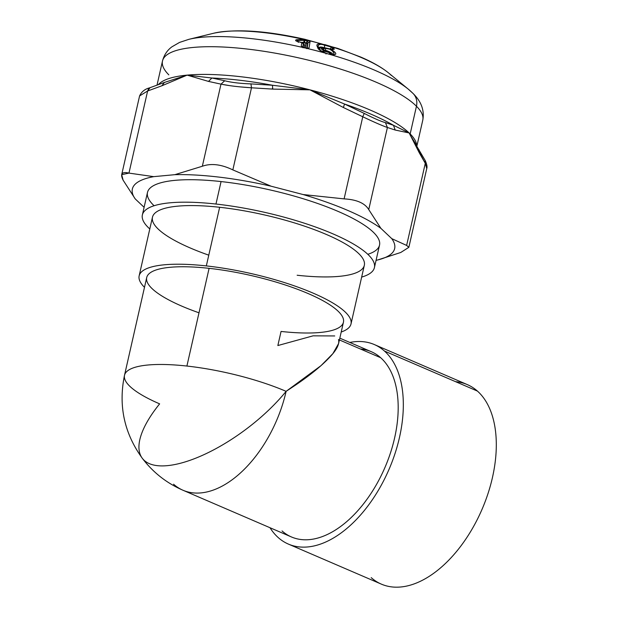 <?xml version="1.0" encoding="UTF-8"?>
<svg xmlns="http://www.w3.org/2000/svg" width="618" height="618" viewBox="0 0 618 618"><rect width="100%" height="100%" fill="white"/><g stroke="black" fill="none" stroke-linecap="round" stroke-linejoin="round"><path stroke-width="0.93" d="M334.724 335.945L313.117 335.829L277.853 345.547L281.059 331.441A100.873 25.083 -167.2 0 0 336.795 309.997A100.873 25.083 -167.2 0 0 209.1 268.336A100.873 25.083 12.8 0 1 343.438 322.233L338.594 343.562L332.87 353.65L321.028 365.632L286.119 391.349A100.873 58.386 113.3 0 1 182.974 490.244A100.873 58.386 -66.7 0 0 286.119 391.349A100.873 39.212 143 0 1 204.852 454.238A100.873 39.212 143 0 1 142.31 458.293A100.873 39.212 -37 0 0 204.852 454.238A100.873 39.212 -37 0 0 286.119 391.349A100.873 25.083 -167.2 0 0 186.899 366.049A100.873 25.083 12.8 0 1 286.119 391.349L295.744 384.952C312.09 373.813 324.257 363.639 332.245 354.408C337.467 348.328 339.552 343.376 338.486 339.545M198.996 312.801A100.873 25.083 -167.2 0 1 146.713 277.536A100.873 25.083 -167.2 0 1 209.1 268.336L186.899 366.049L209.1 268.336A100.873 25.083 12.8 0 0 146.713 277.536L124.512 375.257A100.873 25.083 12.8 0 1 186.899 366.049A100.873 25.083 -167.2 0 0 124.512 375.257A100.873 25.083 -167.2 0 0 159.637 403.863A100.873 39.212 -37 0 0 142.31 458.293C153.079 472.469 166.636 483.121 182.974 490.244A100.873 58.386 -66.7 0 1 173.565 484.211M142.379 214.902L147.486 192.422A118.973 29.587 12.8 0 1 221.066 181.568A118.973 29.587 12.8 0 1 379.522 245.145L374.415 267.617A118.973 29.587 -167.2 0 0 215.968 204.04L221.066 181.568L215.968 204.04A118.973 29.587 -167.2 0 0 142.379 214.902A118.973 29.587 -167.2 0 0 149.795 228.961A118.973 29.587 12.8 0 1 215.968 204.04A118.973 29.587 12.8 0 1 344.674 239.297A118.973 29.587 12.8 0 1 361.654 277.096A118.973 29.587 -167.2 0 0 374.415 267.617M297.142 275.242A108.629 27.014 -167.2 0 0 357.165 252.144A108.629 27.014 -167.2 0 0 219.653 207.277A108.629 27.014 -167.2 0 0 152.468 217.188A108.629 27.014 -167.2 0 0 208.776 255.164M139.15 275.821A108.629 27.014 -167.2 0 0 144.496 287.316A108.629 27.014 12.8 0 1 206.335 265.91A108.629 27.014 -167.2 0 0 139.15 275.821L152.468 217.188A108.629 27.014 12.8 0 1 219.653 207.277L206.335 265.91A108.629 27.014 12.8 0 1 322.418 297.389A108.629 27.014 12.8 0 1 341.221 332.013A108.629 27.014 -167.2 0 0 351.009 323.956A108.629 27.014 -167.2 0 0 206.335 265.91L219.653 207.277A108.629 27.014 12.8 0 1 364.326 265.323L351.009 323.956M339.823 338.146L371.248 351.681A100.873 58.386 113.3 0 1 380.665 357.714L339.413 339.946L380.665 357.714A100.873 58.386 113.3 0 1 380.951 476.107A100.873 58.386 113.3 0 1 291.449 536.965L182.974 490.244M374.323 344.55L467.301 384.597A108.629 62.882 113.3 0 1 477.436 391.094L384.458 351.047A108.629 62.882 -66.7 0 0 374.323 344.55A108.629 62.882 -66.7 0 0 349.819 342.449A108.629 62.882 113.3 0 1 384.458 351.047A108.629 62.882 113.3 0 1 379.939 487.594A108.629 62.882 113.3 0 1 278.239 537.59A108.629 62.882 113.3 0 1 270.012 527.733A108.629 62.882 -66.7 0 0 278.239 537.59A108.629 62.882 -66.7 0 0 288.382 544.087A108.629 62.882 -66.7 0 0 384.759 478.548A108.629 62.882 -66.7 0 0 384.458 351.047L477.436 391.094A108.629 62.882 113.3 0 1 477.737 518.595A108.629 62.882 113.3 0 1 381.36 584.134L288.382 544.087M282.04 530.932A100.873 58.386 -66.7 0 0 376.47 484.504A100.873 58.386 -66.7 0 0 380.665 357.714A100.873 58.386 -66.7 0 0 360.402 348.985M371.217 577.637A108.629 62.882 -66.7 0 0 472.917 527.641A108.629 62.882 -66.7 0 0 477.436 391.094A108.629 62.882 -66.7 0 0 455.613 381.692M239.738 86.844L251.495 87.795L232.839 169.896C221.321 164.326 211.155 163.113 202.341 166.242L220.989 84.141L229.687 85.639M174.832 174.678L202.341 166.242C211.155 163.113 221.321 164.326 232.839 169.896L271.117 186.211A134.492 33.449 -167.2 0 0 174.832 174.678A134.492 33.449 12.8 0 1 271.117 186.211L303.106 194.546A134.492 33.449 12.8 0 1 380.881 228.343L391.773 238.648A134.492 33.449 12.8 0 1 376.068 260.348A134.492 33.449 -167.2 0 0 377.675 259.977A134.492 33.449 -167.2 0 0 391.773 238.648L380.881 228.343A134.492 33.449 -167.2 0 0 303.106 194.546L344.102 198.88C356.617 199.568 364.829 203.137 368.745 209.587L380.881 228.343L368.745 209.587C364.829 203.137 356.617 199.568 344.102 198.88L362.758 116.771C374.199 122.202 382.411 125.771 387.401 127.486L368.745 209.587L387.401 127.486C382.411 125.771 374.199 122.202 362.758 116.771L364.241 113.411C373.96 118.393 381.02 121.46 385.423 122.611L387.401 127.486L385.423 122.611L393.465 125.292L395.211 130.043L387.401 127.486L395.211 130.043L409.17 132.963L425.284 163.322L406.629 245.423L391.773 238.648L406.629 245.423L425.284 163.322L426.744 168.575L425.284 163.322L419.282 152.808L418.88 149.463L419.282 152.808L409.17 132.963L393.465 125.292A136.045 33.835 -167.2 0 0 344.543 104.033L364.241 113.411L362.758 116.771L344.102 198.88L303.106 194.546L271.117 186.211L232.839 169.896L251.495 87.795C238.903 86.96 228.73 85.748 220.989 84.141L202.341 166.242L174.832 174.678L153.743 176.648L174.832 174.678M144.102 207.308L135.234 198.919A134.492 33.449 12.8 0 1 153.743 176.648L128.961 173.102L121.692 174.67L123.098 180.155L135.234 198.919L144.102 207.308M367.81 254.299A118.973 29.587 -167.2 0 0 349 216.431A118.973 29.587 -167.2 0 0 221.066 181.568A118.973 29.587 -167.2 0 0 154.098 205.74M378.231 259.838L400.765 252.476L408.853 247.324L406.629 245.423L408.853 247.316L426.744 168.575C427.401 166.891 426.853 164.156 425.122 160.379L425.284 163.322L425.122 160.379L409.973 134.709L415.582 143.7M400.765 252.476L377.675 259.977M121.692 174.67L139.583 95.929L147.617 91L128.961 173.102L147.617 91L139.583 95.929C141.561 91.742 144.859 89.062 149.479 87.887L164.403 82.449L161.901 85.771L147.617 91L149.996 87.741M148.729 88.374L147.617 91L161.901 85.771L187.13 75.126L208.513 81.414L220.989 84.141L208.513 81.414L211.928 78.007L224.72 80.757L220.989 84.141L224.72 80.757C231.325 82.464 240.062 83.515 250.939 83.893L251.495 87.795L250.939 83.893L272.484 85.261L272.685 89.1L251.495 87.795L272.685 89.1L309.95 89.842L343.376 107.509L362.758 116.771L343.376 107.509L344.543 104.033L343.376 107.509L309.95 89.842L344.543 104.033L309.95 89.842A133.457 33.187 12.8 0 1 409.17 132.963L395.211 130.043L393.465 125.292L409.17 132.963L410.089 134.338L409.17 132.963A133.457 33.187 12.8 0 1 410.167 133.936A5.176 4.666 -44.9 0 0 410.089 134.338A5.176 4.666 135.1 0 1 410.167 133.936A133.457 33.187 12.8 0 1 416.694 145.755A133.457 33.187 -167.2 0 0 410.167 133.936A133.457 33.187 -167.2 0 0 409.17 132.963A133.457 33.187 -167.2 0 0 309.95 89.842L272.685 89.1L272.484 85.261L309.95 89.842L272.484 85.261L250.939 83.893C240.062 83.515 231.325 82.464 224.72 80.757L211.928 78.007A136.045 33.835 12.8 0 1 272.484 85.261A136.045 33.835 -167.2 0 0 211.928 78.007L208.513 81.414L187.13 75.126L211.928 78.007L187.13 75.126L161.901 85.771L164.403 82.449L187.13 75.126A133.457 33.187 12.8 0 1 309.95 89.842A133.457 33.187 -167.2 0 0 187.13 75.126L164.187 82.503M323.538 51.008L322.132 51.224L323.538 51.008L323.801 52.36L323.538 51.008L329.363 52.63L329.688 53.372L329.317 52.654L329.688 53.372L329.216 54.222L329.688 53.372L328.158 51.618L325.439 50.792L323.631 50.9C328.135 49.88 329.116 52.236 329.386 52.646L329.579 53.148M135.234 198.919L123.098 180.155C119.977 173.805 121.931 171.449 128.961 173.102L153.743 176.648A134.492 33.449 -167.2 0 0 135.234 198.919M325.439 50.792L328.158 51.618L325.439 50.792L328.158 51.618L329.363 52.63L323.685 51.024L325.439 50.792M303.6 44.156L304.628 44.882L303.538 44.179L304.643 45.114L304.241 47.671L304.628 44.882L303.708 44.087M303.338 43.731L304.628 44.882L303.338 43.731M393.465 125.292L385.423 122.611C381.02 121.46 373.96 118.393 364.241 113.411L344.543 104.033A136.045 33.835 12.8 0 1 393.465 125.292M324.11 48.613L322.905 49.579L322.727 48.397L325.586 48.335L324.11 48.613L322.944 49.911C321.244 49.17 320.827 48.66 321.677 48.389L323.005 48.266L321.677 48.389C320.827 48.66 321.244 49.17 322.944 49.911L325.539 50.63L322.944 49.911L325.539 50.63L322.905 49.579L322.866 48.335M329.572 49.139L328.189 48.899L329.572 49.139C333.658 51.503 334.894 53.434 333.287 54.948C332.971 53.457 330.375 51.904 325.508 50.297L325.586 48.335L328.189 48.899L325.153 48.289L325.586 48.335L325.508 50.297L331.356 52.8M330.568 54.121L329.688 53.372L330.568 54.121M329.317 52.654L330.221 53.527L329.317 52.654M322.132 51.224L323.67 50.877L322.132 51.224M329.502 52.924L330.221 53.527L329.502 52.924M323.407 51.279L322.109 51.464L323.407 51.279M302.758 43.036L303.322 43.824L302.774 47.292L303.538 44.179L302.974 47.802L303.314 43.808M303.222 43.546L303.469 43.932M305.925 43.268L305.508 47.98L306.219 43.476L307.625 43.129L306.752 48.683L307.625 43.129L306.219 43.476L306.01 42.843L307.625 43.129L308.058 42.572L307.161 48.32L309.07 47.856L307.3 48.289L302.789 47.238L301.275 46.049L301.816 42.572A2.07 1.205 -89.2 0 0 301.422 42.449A2.07 1.205 -89.2 0 0 301.414 42.449L296.215 41.027C295.257 40.448 295.435 40 296.733 39.683L298.324 42.395L297.397 40.464L304.744 40.286L307.494 40.919L308.058 42.572L307.625 43.129L304.504 42.943L305.925 43.268M302.704 42.92L306.01 42.843L307.494 40.919L306.01 42.843L304.589 42.518L304.326 42.92L303.871 42.341L304.589 42.518L304.744 40.286L304.589 42.518L303.871 42.341L304.326 42.92L302.704 42.92M300.34 42.356L303.871 42.341L304.01 40.325L303.871 42.341L300.34 42.356M319.691 48.652L320.387 50.475L319.691 48.652C319.931 47.393 321.553 47.2 324.55 48.057L324.921 47.841L324.55 48.057C321.545 47.2 319.931 47.393 319.691 48.652L318.726 47.856L319.691 48.652M319.382 49.579L318.726 47.856C319.243 46.837 321.175 46.79 324.52 47.725L324.628 45.021L331.912 47.262L332.476 49.486L334.238 49.285L330.707 49.146C337.621 53.55 337.49 55.35 330.321 54.554L326.065 53.341L325.972 54.013L326.065 53.341C321.592 51.703 318.873 50.004 317.915 48.243L316.926 45.693L318.247 46.767L319.382 49.579M158.556 84.388A133.457 33.187 12.8 0 1 187.13 75.126A133.457 33.187 -167.2 0 0 158.556 84.388M332.036 54.716L328.954 51.982L332.028 54.716M325.586 48.335L325.153 48.289M319.267 49.409L318.247 46.767L319.267 49.409C317.938 49.139 320.224 50.429 326.119 53.287L330.321 54.554A125.701 31.263 12.8 0 1 408.39 89.239A125.701 31.263 -167.2 0 0 330.321 54.554C337.49 55.35 337.621 53.55 330.707 49.146L334.238 49.285L333.967 48.575L334.238 49.285M297.019 40.796L297.397 40.464L297.181 41.414L301.422 42.449L303.245 43.584M303.322 43.824A2.07 1.993 -171 0 0 301.816 42.572L303.322 43.824M157.057 84.936L162.495 60.981A133.457 33.187 12.8 0 1 275.651 53.241A133.457 33.187 12.8 0 1 416.455 106.234L410.167 133.936L416.455 106.234A133.457 33.187 12.8 0 1 422.782 120.116A133.457 33.187 -167.2 0 0 416.455 106.234A133.457 33.187 -167.2 0 0 275.651 53.241A133.457 33.187 -167.2 0 0 162.495 60.981A133.457 33.187 -167.2 0 0 168.822 74.863M332.685 51.302L334.006 53.264M331.542 49.764L332.198 48.768L331.542 49.764M332.476 49.486L331.912 47.262L331.395 47.068L329.904 49.347L331.395 47.068L322.001 44.45L321.607 43.901A99.838 24.828 -167.2 0 0 213.975 33.171A99.838 24.828 12.8 0 1 321.607 43.901C318.239 43.515 316.679 44.11 316.926 45.693C316.679 44.11 318.239 43.515 321.607 43.901L322.001 44.45C319.05 44.195 317.799 44.959 318.247 46.767L316.926 45.693L317.915 48.243L319.236 49.324M307.161 48.32L308.058 42.572L307.494 40.919L304.01 40.325L303.376 39.552L296.733 39.683C295.435 40 295.257 40.448 296.215 41.027L297.188 41.429M296.215 41.027L301.816 42.572L301.275 46.049L302.774 47.292M301.275 46.049L302.789 47.238L307.3 48.289L309.07 47.856L309.973 42.117L309.07 47.856M308.058 42.572L309.973 42.117L308.058 42.572M307.609 40.363C309.572 41.074 310.36 41.661 309.973 42.117C310.36 41.661 309.572 41.074 307.609 40.363L307.494 40.919L307.609 40.363L304.844 39.722L307.609 40.363M304.744 40.286L304.844 39.722L304.744 40.286M296.733 39.683L304.844 39.722L303.376 39.552L304.01 40.325L297.397 40.464M324.612 45.014L324.52 47.725C321.175 46.79 319.236 46.837 318.726 47.856L318.247 46.767M318.27 45.353L319.452 44.581M317.915 48.243C318.873 50.004 321.592 51.703 326.065 53.341A125.701 31.263 -167.2 0 0 188.814 39.351A125.701 31.263 12.8 0 1 326.065 53.341L330.321 54.554M413.056 93.457A15.52 13.99 135.1 0 1 416.455 106.234A15.52 13.99 -44.9 0 0 413.056 93.457A15.52 13.99 -44.9 0 0 412.144 92.623A125.701 31.263 -167.2 0 0 408.39 89.239L413.056 93.457C418.309 98.718 425.084 107.277 422.782 120.116L416.88 146.087M330.228 49.703L330.746 49.092L325.485 47.926L322.959 48.281M332.198 48.768L333.967 48.575L332.198 48.768M332.399 47.045L333.967 48.575L332.399 47.045L331.912 47.262L332.592 47.107A99.838 24.828 12.8 0 1 388.374 72.793A99.838 24.828 -167.2 0 0 332.592 47.107L332.399 47.045M302.789 47.238L307.3 48.289M331.395 47.068L331.356 46.597L331.395 47.068M324.566 44.527L331.356 46.597L324.566 44.527M391.349 75.481A99.838 24.828 -167.2 0 0 388.374 72.793L408.39 89.239M124.512 375.257C118.247 405.532 124.179 433.21 142.31 458.293M272.036 88.861L272.801 88.637M302.789 47.393L302.48 46.914L303.183 47.285M307.092 48.42L307.586 48.127L306.891 48.15M162.495 60.981C164.133 54.909 167.277 50.182 171.951 46.806L179.568 42.41L188.814 39.351L213.975 33.171C236.099 28.675 266.35 30.707 304.744 39.258L337.814 48.413L360.727 57.041C372.368 62.063 381.584 67.308 388.374 72.793M330.066 54.407L333.519 54.778M332.384 49.664L330.746 49.085"/></g></svg>
